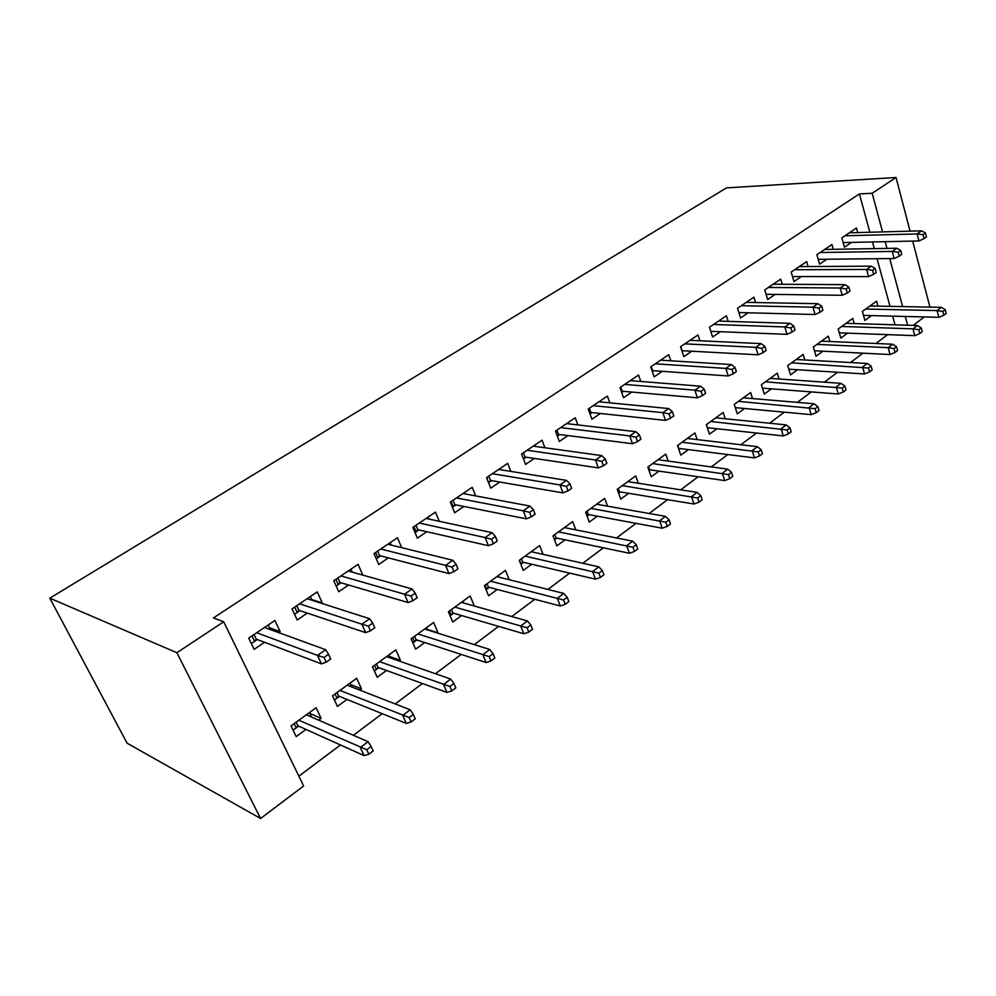 <?xml version="1.0" encoding="UTF-8"?>
<svg xmlns="http://www.w3.org/2000/svg" width="996" height="996" viewBox="0 0 996 996"><rect width="100%" height="100%" fill="white"/><g stroke="black" fill="none" stroke-linecap="round" stroke-linejoin="round"><path stroke-width="1.49" d="M298.862 776.158L340.458 744.971M353.393 735.272L382.203 713.671M395.2 703.923L422.416 683.517M435.464 673.732L461.198 654.434M474.295 644.624L498.623 626.372M511.745 616.536L534.752 599.293M547.887 589.433L569.65 573.123M582.797 563.263L603.389 547.825M616.536 537.965L636.021 523.361M649.168 513.5L667.594 499.681M680.729 489.833L698.171 476.76M711.293 466.925L727.79 454.55M740.887 444.726L756.487 433.023M769.559 423.225L784.325 412.157M797.36 402.384L811.329 391.914M824.327 382.165L837.536 372.255M850.497 362.544L862.984 353.182M875.895 343.495L887.697 334.644M303.643 785.969L260.591 818.5L127.127 743.215L49.8 598.16L726.482 187.883L896.039 177.5L872.172 193.261L859.423 193.934L213.405 617.943L223.689 621.79L303.643 785.969M924.313 316.952L913.17 325.381M350.704 684.613L361.473 688.809L356.68 678.301L332.515 695.831L337.432 706.401L346.957 699.429M361.473 688.809L359.73 690.079M311.648 599.53L322.281 602.929L317.251 591.885L292.027 608.905L297.194 620.022L307.328 613.113M322.281 602.929L321.658 603.352M427.409 629.447L438.041 632.784L433.646 622.475L411.111 638.81L415.631 649.18L424.707 642.545M401.699 547.676L397.466 537.753L373.998 553.589L378.741 564.471L388.39 557.897M509.23 579.722L505.482 570.359L484.442 585.623L488.588 595.795L497.241 589.47M475.652 495.896L472.216 487.318L450.329 502.084L454.674 512.741L463.899 506.454M575.788 529.847L572.688 521.605L552.992 535.898L556.814 545.883L565.081 539.832M544.887 447.752L542.036 440.195L521.58 454.002L525.577 464.435L534.416 458.421M638.312 483.259L635.709 475.889L617.221 489.31L620.745 499.096L628.663 493.306M609.801 402.832L607.411 396.072L588.238 409.007L591.935 419.241L600.389 413.477M697.125 439.597L694.909 432.949L677.529 445.561L680.791 455.16L688.385 449.607M670.781 360.801L668.739 354.688L650.737 366.827L654.148 376.862L662.278 371.321M752.54 398.587L750.623 392.524L734.251 404.401L737.289 413.826L744.572 408.497M728.151 321.359L726.395 315.782L709.463 327.198L712.613 337.034L720.432 331.705M804.83 359.979L803.162 354.414L787.724 365.619L790.538 374.87L797.535 369.74M782.221 284.271L780.69 279.141L764.741 289.898L767.655 299.535L775.174 294.418M854.244 323.563L852.788 318.409L838.196 329.004L840.811 338.08L847.559 333.15M833.254 249.324L831.921 244.568L816.857 254.727L819.571 264.177L826.817 259.234M895.043 324.82L892.677 316.143M890.013 306.345L877.053 258.711M874.314 248.626L872.496 241.941M869.857 232.255L859.423 193.934M857.718 232.591L856.46 228.009L841.819 237.882L844.434 247.232L851.555 242.389M877.949 306.108L876.592 301.153L862.387 311.449L864.902 320.451L871.525 315.608M808.105 266.542L806.673 261.599L791.173 272.057L793.986 281.594L801.369 276.564M829.88 341.504L828.323 336.162L813.321 347.044L816.023 356.219L822.895 351.19M755.591 302.535L753.947 297.182L737.513 308.274L740.551 317.998L748.208 312.781M779.059 378.99L777.278 373.189L761.38 384.73L764.293 394.067L771.439 388.838M699.902 340.769L698.009 334.942L680.554 346.708L683.829 356.643L691.797 351.215M725.237 418.781L723.183 412.431L706.313 424.67L709.463 434.194L716.896 428.753M640.764 381.48L638.561 375.056L619.985 387.593L623.533 397.715L631.825 392.063M668.167 461.073L665.764 454.089L647.836 467.087L651.235 476.798L658.991 471.12M577.854 424.919L575.252 417.772L555.457 431.131L559.304 441.477L567.944 435.588M607.535 506.167L604.697 498.386L585.611 512.23L589.296 522.116L597.376 516.202M510.836 471.394L507.711 463.352L486.558 477.632L490.729 488.177L499.755 482.039M543.044 554.349L539.633 545.584L519.277 560.35L523.261 570.422L531.727 564.234M439.286 521.294L435.489 512.093L412.83 527.382L417.374 538.151L426.811 531.727M474.32 606.029L470.174 595.969L448.399 611.768L452.732 622.027L461.596 615.553M362.83 575.103L358.074 564.334L333.76 580.755L338.702 591.736L348.588 585.001M389.735 656.563L400.429 660.298L395.835 649.89L372.504 666.822L377.223 677.28L386.51 670.482M400.429 660.298L399.359 661.083M269.455 627.741L280.162 631.626L274.896 620.471L248.726 638.137L254.129 649.355L264.513 642.283M280.162 631.626L278.718 632.609M310.229 713.634L321.11 718.34L316.106 707.733L291.044 725.91L296.186 736.579L305.959 729.421M321.11 718.34L318.645 720.133M260.591 818.5L176.89 652.716L223.689 621.79M176.89 652.716L49.8 598.16M907.63 325.206L905.289 316.467M902.625 306.594L889.727 258.574M886.988 248.402L885.183 241.667M882.556 231.906L872.172 193.261M929.953 307.117L912.672 241.094M910.07 231.147L896.039 177.5M843.126 242.563L918.972 240.957L917.154 233.936L844.932 235.778M923.018 234.695L924.027 238.604L926.467 236.874L925.458 232.964L923.018 234.695L917.154 233.936L921.549 230.835L849.327 232.815M918.972 240.957L924.027 238.604M925.458 232.964L921.549 230.835M943.835 315.209L946.2 313.404L945.229 309.656L942.863 311.462L943.835 315.209L938.83 317.326L937.074 310.578L941.345 307.341L869.969 305.959M942.863 311.462L937.074 310.578L865.711 309.046M938.83 317.326L863.495 315.396M941.345 307.341L945.229 309.656M818.177 259.321L894.147 258.524L892.254 251.428L820.144 252.511M898.168 252.237L899.214 256.184L901.729 254.403L900.683 250.457L898.168 252.237L892.254 251.428L896.786 248.241L824.663 249.461M894.147 258.524L899.214 256.184M900.683 250.457L896.786 248.241M792.505 276.564L868.587 276.627L866.607 269.455L794.634 269.729M872.558 270.302L873.654 274.298L876.243 272.456L875.16 268.472L872.558 270.302L866.607 269.455L871.276 266.169L799.278 266.592M868.587 276.627L873.654 274.298M875.16 268.472L871.276 266.169M919.806 333.56L922.246 331.705L921.238 327.908L918.798 329.763L919.806 333.56L914.789 335.652L912.971 328.842L917.366 325.518L846.052 323.302M918.798 329.763L912.971 328.842L841.67 326.476M914.789 335.652L839.304 332.838M917.366 325.518L921.238 327.908M895.068 352.447L897.583 350.53L896.537 346.708L894.022 348.612L895.068 352.447L890.051 354.526L888.146 347.641L892.677 344.218L821.463 341.142M894.022 348.612L888.146 347.641L816.957 344.404M890.051 354.526L814.417 350.766M892.677 344.218L896.537 346.708M766.073 294.293L842.23 295.277L840.176 288.031L768.389 287.446M846.164 288.927L847.31 292.961L849.974 291.069L848.841 287.035L846.164 288.927L840.176 288.031L844.994 284.644L773.17 284.221M842.23 295.277L847.31 292.961M848.841 287.035L844.994 284.644M738.982 312.993L739.617 312.557M738.845 312.545L815.064 314.512L812.923 307.191L741.348 305.685M818.961 308.138L820.144 312.209L822.895 310.254L821.712 306.183L818.961 308.138L812.923 307.191L817.89 303.693L746.278 302.361M815.064 314.512L820.144 312.209M821.712 306.183L817.89 303.693M869.595 371.906L872.172 369.927L871.089 366.067L868.5 368.034L869.595 371.906L864.553 373.961L862.586 367.014L867.242 363.478L796.165 359.494M868.5 368.034L791.534 362.855M864.553 373.961L788.807 369.192M867.242 363.478L871.089 366.067M843.338 391.951L845.99 389.922L844.869 386.012L842.193 388.042L843.338 391.951L838.296 393.993L836.242 386.971L841.047 383.336L770.132 378.368M842.193 388.042L765.376 381.829M838.296 393.993L762.45 388.141M841.047 383.336L844.869 386.012M710.995 331.967L711.866 331.369M710.783 331.332L787.027 334.345L784.811 326.949L713.51 324.472M790.886 327.945L792.119 332.066L794.957 330.05L793.725 325.941L790.886 327.945L784.811 326.949L789.928 323.339L718.577 321.048M787.027 334.345L792.119 332.066M793.725 325.941L789.928 323.339M816.259 412.618L819.011 410.526L817.828 406.58L815.077 408.671L816.259 412.618L811.217 414.635L809.088 407.551L814.031 403.791L743.34 397.802M815.077 408.671L738.434 401.363M811.217 414.635L735.297 407.65M814.031 403.791L817.828 406.58M682.148 351.526L683.281 350.754M680.704 346.608L682.048 350.679L758.105 354.813L755.79 347.343L684.812 343.844M761.903 348.401L763.197 352.559L766.123 350.48L764.841 346.322L761.903 348.401L755.79 347.343L761.081 343.62L690.041 340.308M758.105 354.813L763.197 352.559M764.841 346.322L761.081 343.62M708.405 427.832L707.558 428.442M788.346 433.945L791.173 431.778L789.953 427.794L787.114 429.961L788.346 433.945L783.292 435.924L781.076 428.766L786.18 424.894L715.75 417.822M787.114 429.961L710.696 421.495M706.463 424.57L707.384 427.882M783.292 435.924L707.509 427.732M786.18 424.894L789.953 427.794M652.392 371.682L653.812 370.724M651.185 366.528L652.592 370.637L728.238 375.965L725.823 368.408L655.231 363.801M731.985 369.516L733.317 373.724L736.355 371.583L735.011 367.375L731.985 369.516L725.823 368.408L731.288 364.561L660.622 360.166M728.238 375.965L733.317 373.724M735.011 367.375L731.288 364.561M621.703 392.499L623.421 391.328M620.745 387.07L622.201 391.229L697.387 397.802L694.859 390.171L624.704 384.406M701.06 391.341L702.454 395.599L705.591 393.37L704.197 389.125L701.06 391.341L694.859 390.171L700.512 386.199L630.269 380.646M697.387 397.802L702.454 395.599M704.197 389.125L700.512 386.199M621.541 392.038L622.201 391.229M590.03 413.963L592.06 412.593M589.333 408.273L590.852 412.469L665.49 420.374L662.85 412.655L593.205 405.658M669.088 413.9L670.557 418.195L673.794 415.905L672.337 411.609L669.088 413.9L662.85 412.655L668.69 408.559L598.957 401.786M665.49 420.374L670.557 418.195M672.337 411.609L668.69 408.559M589.906 413.639L590.852 412.469M557.312 436.148L559.677 434.542M556.913 430.16L558.482 434.393L632.497 443.73L629.746 435.924L560.686 427.608M636.033 437.244L637.552 441.589L640.901 439.211L639.382 434.866L636.033 437.244L629.746 435.924L635.797 431.679L566.624 423.599M632.497 443.73L637.552 441.589M639.382 434.866L635.797 431.679M557.25 435.949L558.482 434.393M534.454 446.308L534.155 445.511M523.41 452.757L525.054 457.04L523.498 459.007L526.237 457.214M525.054 457.04L598.359 467.896L595.484 460.003L527.096 450.279M601.808 461.397L603.402 465.779L606.863 463.327L605.282 458.944L601.808 461.397L595.484 460.003L601.746 455.608L533.221 446.146M598.359 467.896L603.402 465.779M605.282 458.944L601.746 455.608M500.378 469.701L499.942 468.593M488.575 482.749L486.82 477.458M488.799 476.125L490.505 480.446L488.837 482.562L491.675 480.645M490.505 480.446L563.014 492.908L560.013 484.94L492.36 473.71M566.363 486.409L568.031 490.841L571.617 488.301L569.961 483.869L566.363 486.409L560.013 484.94L566.487 480.383L498.697 469.44M563.014 492.908L568.031 490.841M569.961 483.869L566.487 480.383M465.169 493.929L464.572 492.46M452.433 507.25L453.118 506.79L451.001 501.623M453.006 500.278L454.774 504.648L453.118 506.79L455.931 504.872M454.774 504.648L526.386 518.841L523.249 510.786L456.454 497.95M529.635 512.33L531.378 516.812L535.101 514.173L533.37 509.691L529.635 512.33L523.249 510.786L529.959 506.055L463.003 493.53M526.386 518.841L531.378 516.812M533.37 509.691L529.959 506.055M679.932 448.549L678.824 449.37M759.525 455.944L762.45 453.715L761.168 449.694L758.242 451.91L759.525 455.944L754.482 457.899L752.167 450.665L757.446 446.669L687.327 438.452M758.242 451.91L682.111 442.224M677.952 445.249L678.662 448.897M754.482 457.899L679.048 448.437M757.446 446.669L761.168 449.694M650.587 469.913L649.18 470.934M729.782 478.653L732.795 476.349L731.462 472.291L728.437 474.594L729.782 478.653L724.739 480.582L722.324 473.274L727.765 469.153L658.02 459.704M728.437 474.594L652.654 463.601M648.57 466.551L649.703 469.788L649.056 470.573M724.739 480.582L649.703 469.788M727.765 469.153L731.462 472.291M620.334 491.937L618.616 493.182M699.043 502.121L702.168 499.743L700.773 495.635L697.648 498.012L699.043 502.121L694.013 504.001L691.498 496.631L697.125 492.373L627.804 481.628M697.648 498.012L622.263 485.637M618.279 488.538L619.45 491.8L618.516 492.92M694.013 504.001L619.45 491.8M697.125 492.373L700.773 495.635M589.109 514.658L587.067 516.152M667.283 526.374L670.507 523.908L669.063 519.775L665.826 522.228L667.283 526.374L662.253 528.216L659.638 520.771L665.453 516.364L596.629 504.237M665.826 522.228L590.902 508.383M587.018 511.209L588.238 514.496L587.018 515.99M662.253 528.216L588.238 514.496M665.453 516.364L669.063 519.775M565.093 527.121L565.342 527.768M556.889 538.114L554.498 539.857M634.44 551.448L637.776 548.908L636.257 544.725L632.921 547.265L634.44 551.448L629.422 553.253L626.683 545.733L632.697 541.177L564.446 527.594M632.921 547.265L558.532 531.876M554.747 534.615L556.029 537.94L554.486 539.807M629.422 553.253L556.029 537.94M632.697 541.177L636.257 544.725M532.163 551L532.549 552.008M523.61 562.342L520.858 564.346M521.431 558.781L522.751 562.142L521.107 564.159L519.526 560.163M600.451 577.406L603.9 574.767L602.319 570.546L598.87 573.173L600.451 577.406L595.459 579.162L592.595 571.567L598.82 566.849L531.204 551.697M598.87 573.173L525.104 556.129M595.459 579.162L522.751 562.142M598.82 566.849L602.319 570.546M498.137 575.688L498.697 577.082M489.223 587.366L486.085 589.657M487.007 583.756L488.389 587.142L486.733 589.184L485.089 585.15M565.255 604.273L568.841 601.547L567.185 597.276L563.611 600.003L565.255 604.273L560.287 605.979L557.299 598.31L563.748 593.417L496.855 576.622M563.611 600.003L490.555 581.191M560.287 605.979L488.389 587.142M563.748 593.417L567.185 597.276M428.778 519.041L427.994 517.148M415.033 532.599L416.154 531.839L413.95 526.623M415.967 525.265L417.822 529.685L416.154 531.839L418.955 529.947M417.822 529.685L488.414 545.708L485.127 537.566L419.291 523.025M491.551 539.21L493.369 543.741L497.228 541.002L495.423 536.471L491.551 539.21L485.127 537.566L492.099 532.673L426.076 518.455M488.414 545.708L493.369 543.741M495.423 536.471L492.099 532.673M462.978 601.198L463.75 603.053M453.678 613.237L450.117 615.839M451.412 609.577L452.844 613.001L451.2 615.055L449.482 610.984M528.801 632.111L532.511 629.285L530.793 624.965L527.071 627.791L528.801 632.111L523.859 633.755L520.734 626.011L527.419 620.944L461.347 602.381M527.071 627.791L454.823 607.112M523.859 633.755L452.844 613.001M527.419 620.944L530.793 624.965M391.154 545.073L390.133 542.696M376.289 558.868L377.882 557.785L375.592 552.519M377.621 551.149L379.563 555.606L377.882 557.785L380.671 555.893M379.563 555.606L449.009 573.596L445.586 565.367L380.808 548.995M452.035 567.098L453.939 571.679L457.948 568.841L456.056 564.259L452.035 567.098L445.586 565.367L452.807 560.287L387.83 544.252M449.009 573.596L453.939 571.679M456.056 564.259L452.807 560.287M426.612 627.567L427.645 629.982M416.913 640.005L412.904 642.918M414.597 636.282L416.091 639.731L414.436 641.81L412.655 637.701M491.016 660.958L494.85 658.032L493.057 653.675L489.21 656.613L491.016 660.958L486.098 662.539L482.836 654.721L489.758 649.479L424.607 629.024M489.21 656.613L417.859 633.917M486.098 662.539L416.091 639.731M489.758 649.479L493.057 653.675M352.248 572.127L350.928 569.164M336.15 586.071L338.254 584.652L335.864 579.323M337.905 577.941L339.935 582.448L338.254 584.652L341.018 582.772M339.935 582.448L408.111 602.543L404.525 594.226L340.931 575.9M410.999 596.056L412.991 600.688L417.162 597.737L415.183 593.106L410.999 596.056L404.525 594.226L412.033 588.947L348.214 570.994M408.111 602.543L412.991 600.688M415.183 593.106L412.033 588.947M388.975 654.87L390.332 657.933M378.854 667.706L374.372 670.968M376.488 663.934L378.057 667.407L376.388 669.499L374.533 665.353M451.81 690.9L455.795 687.85L453.915 683.455L449.918 686.493L451.81 690.9L446.93 692.407L443.519 684.513L450.702 679.06L386.573 656.613M449.918 686.493L379.588 661.68M446.93 692.407L378.057 667.407M450.702 679.06L453.915 683.455M311.985 600.252L310.291 596.579M294.53 614.295L297.182 612.503L294.679 607.124M296.746 605.73L298.85 610.274L297.182 612.503L299.921 610.635M298.85 610.274L365.632 632.622L361.859 624.206L299.597 603.8M368.371 626.148L370.462 630.829L374.782 627.766L372.703 623.085L368.371 626.148L361.859 624.206L369.665 618.728L307.154 598.708M365.632 632.622L370.462 630.829M372.703 623.085L369.665 618.728M350.019 683.132L351.787 686.979M339.449 696.391L334.457 700.026M337.034 692.556L338.665 696.067L336.997 698.171L335.054 693.988M411.124 721.963L415.257 718.801L413.29 714.369L409.144 717.518L411.124 721.963L406.281 723.407L402.708 715.427L410.165 709.775L347.193 685.186M409.144 717.518L339.96 690.427M406.281 723.407L338.665 696.067M410.165 709.775L413.29 714.369M270.314 629.547L268.161 625.015M251.341 643.565L254.578 641.387L251.963 635.946M254.042 634.539L256.246 639.146L254.578 641.387L257.292 639.532M256.246 639.146L321.447 663.884L317.5 655.393L256.719 632.734M324.024 657.435L326.215 662.178L330.722 658.991L328.543 654.26L324.024 657.435L317.5 655.393L325.617 649.691L264.55 627.443M321.447 663.884L326.215 662.178M328.543 654.26L325.617 649.691M309.656 712.414L311.25 716.908M298.613 726.121L293.085 730.143M296.136 722.225L297.841 725.773L296.173 727.889L294.144 723.669M368.856 754.246L373.151 750.959L371.085 746.477L366.777 749.751L368.856 754.246L364.063 755.591L360.315 747.548L368.072 741.671L306.382 714.792M366.777 749.751L298.875 720.233M364.063 755.591L297.841 725.773M368.072 741.671L371.085 746.477"/></g></svg>

